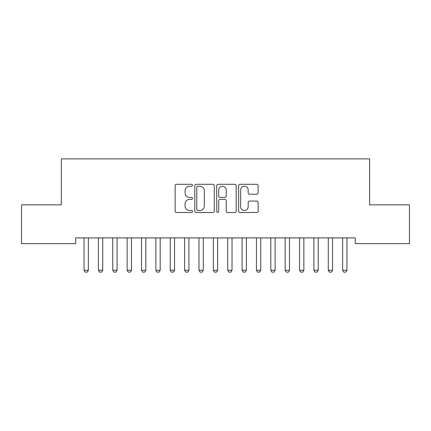 <?xml version="1.0" encoding="UTF-8"?>
<svg xmlns="http://www.w3.org/2000/svg" width="431" height="431" viewBox="0 0 431 431"><rect width="100%" height="100%" fill="white"/><g stroke="black" fill="none" stroke-linecap="round" stroke-linejoin="round"><path stroke-width="0.65" d="M192.512 185.276A0.986 0.986 0 0 0 191.526 184.285L176.543 184.285A1.412 1.412 0 0 0 175.131 185.696L175.131 211.082A1.412 1.412 0 0 0 176.543 212.494L191.526 212.494A0.986 0.986 0 0 0 192.512 211.502A0.986 0.986 0 0 0 191.526 210.517L189.586 210.517A4.515 4.515 0 0 1 185.077 206.002L185.077 203.89A4.515 4.515 0 0 1 189.586 199.375L191.526 199.375A0.986 0.986 0 0 0 192.512 198.389A0.986 0.986 0 0 0 191.526 197.403L189.586 197.403A4.515 4.515 0 0 1 185.077 192.889L185.077 190.777A4.515 4.515 0 0 1 189.586 186.262L191.526 186.262A0.986 0.986 0 0 0 192.512 185.276M256.714 194.23A1.412 1.412 0 0 0 258.121 192.819L258.121 185.696A1.412 1.412 0 0 0 256.714 184.285L240.072 184.285A1.412 1.412 0 0 0 238.661 185.696L238.661 211.082A1.412 1.412 0 0 0 240.072 212.494L256.714 212.494A1.412 1.412 0 0 0 258.121 211.082L258.121 202.478A1.412 1.412 0 0 0 256.714 201.067L249.592 201.067A1.412 1.412 0 0 0 248.181 202.478L248.181 206.745A3.771 3.771 0 0 1 244.409 210.517A3.771 3.771 0 0 1 240.638 206.745L240.638 190.033A3.771 3.771 0 0 1 244.409 186.262A3.771 3.771 0 0 1 248.181 190.033L248.181 192.819A1.412 1.412 0 0 0 249.592 194.23L256.714 194.23M355.289 237.896L75.711 237.896L75.711 243.644L21.55 243.644L21.55 204.854L61.347 204.854L61.347 158.883L369.653 158.883L369.653 204.854L409.45 204.854L409.45 243.644L355.289 243.644L355.289 237.896M214.266 185.696A1.412 1.412 0 0 0 212.855 184.285L196.218 184.285A1.412 1.412 0 0 0 194.807 185.696L194.807 211.082A1.412 1.412 0 0 0 196.218 212.494L212.855 212.494A1.412 1.412 0 0 0 214.266 211.082L214.266 185.696M218.145 184.285L234.782 184.285A1.412 1.412 0 0 1 236.193 185.696L236.193 211.082A1.412 1.412 0 0 1 234.782 212.494L227.665 212.494A1.412 1.412 0 0 1 226.253 211.082L226.253 200.787A1.412 1.412 0 0 0 224.842 199.375L220.117 199.375A1.412 1.412 0 0 0 218.706 200.787L218.706 211.502A0.986 0.986 0 0 1 217.72 212.494A0.986 0.986 0 0 1 216.734 211.502L216.734 185.696A1.412 1.412 0 0 1 218.145 184.285M197.764 186.262A0.986 0.986 0 0 0 196.778 187.248L196.778 209.531A0.986 0.986 0 0 0 197.764 210.517L199.812 210.517A4.515 4.515 0 0 0 204.326 206.002L204.326 190.777A4.515 4.515 0 0 0 199.812 186.262L197.764 186.262M226.253 190.103A3.771 3.771 0 0 0 222.482 186.332A3.771 3.771 0 0 0 218.706 190.103L218.706 195.992A1.412 1.412 0 0 0 220.117 197.403L224.842 197.403A1.412 1.412 0 0 0 226.253 195.992L226.253 190.103M83.975 238.208A1.438 1.438 0 0 1 84.045 238.645A1.438 1.438 0 0 0 83.975 238.208L83.878 237.896M88.522 237.896L88.425 238.208A1.438 1.438 0 0 0 88.355 238.645L88.355 270.253L87.277 272.117L85.122 272.117L84.045 270.253L84.045 238.645M84.045 270.253L88.355 270.253M102.723 238.645A1.438 1.438 0 0 1 102.788 238.208A1.438 1.438 0 0 0 102.723 238.645L102.723 270.253L98.413 270.253L98.413 238.645A1.438 1.438 0 0 0 98.343 238.208A1.438 1.438 0 0 1 98.413 238.645M117.087 238.645A1.438 1.438 0 0 1 117.157 238.208A1.438 1.438 0 0 0 117.087 238.645L117.087 270.253L112.777 270.253L112.777 238.645A1.438 1.438 0 0 0 112.712 238.208A1.438 1.438 0 0 1 112.777 238.645M98.343 238.208L98.246 237.896M102.723 270.253L101.646 272.117L99.491 272.117L98.413 270.253M102.89 237.896L102.788 238.208M112.712 238.208L112.61 237.896M117.087 270.253L116.009 272.117L113.854 272.117L112.777 270.253M117.254 237.896L117.157 238.208M131.455 238.645A1.438 1.438 0 0 1 131.525 238.208A1.438 1.438 0 0 0 131.455 238.645L131.455 270.253L127.145 270.253L127.145 238.645A1.438 1.438 0 0 0 127.075 238.208A1.438 1.438 0 0 1 127.145 238.645M145.823 238.645A1.438 1.438 0 0 1 145.888 238.208A1.438 1.438 0 0 0 145.823 238.645L145.823 270.253L141.513 270.253L141.513 238.645A1.438 1.438 0 0 0 141.443 238.208A1.438 1.438 0 0 1 141.513 238.645M127.075 238.208L126.978 237.896M131.455 270.253L130.377 272.117L128.222 272.117L127.145 270.253M131.622 237.896L131.525 238.208M141.443 238.208L141.346 237.896M145.823 270.253L144.746 272.117L142.591 272.117L141.513 270.253M145.99 237.896L145.888 238.208M160.187 238.645A1.438 1.438 0 0 1 160.257 238.208A1.438 1.438 0 0 0 160.187 238.645L160.187 270.253L155.877 270.253L155.877 238.645A1.438 1.438 0 0 0 155.812 238.208A1.438 1.438 0 0 1 155.877 238.645M155.812 238.208L155.71 237.896M160.187 270.253L159.109 272.117L156.954 272.117L155.877 270.253M160.354 237.896L160.257 238.208M174.555 238.645A1.438 1.438 0 0 1 174.625 238.208A1.438 1.438 0 0 0 174.555 238.645L174.555 270.253L170.245 270.253L170.245 238.645A1.438 1.438 0 0 0 170.175 238.208A1.438 1.438 0 0 1 170.245 238.645M170.175 238.208L170.078 237.896M174.555 270.253L173.477 272.117L171.322 272.117L170.245 270.253M174.722 237.896L174.625 238.208M188.923 238.645A1.438 1.438 0 0 1 188.988 238.208A1.438 1.438 0 0 0 188.923 238.645L188.923 270.253L184.613 270.253L184.613 238.645A1.438 1.438 0 0 0 184.543 238.208A1.438 1.438 0 0 1 184.613 238.645M203.287 238.645A1.438 1.438 0 0 1 203.357 238.208A1.438 1.438 0 0 0 203.287 238.645L203.287 270.253L198.977 270.253L198.977 238.645A1.438 1.438 0 0 0 198.912 238.208A1.438 1.438 0 0 1 198.977 238.645M217.655 238.645A1.438 1.438 0 0 1 217.725 238.208A1.438 1.438 0 0 0 217.655 238.645L217.655 270.253L213.345 270.253L213.345 238.645A1.438 1.438 0 0 0 213.275 238.208A1.438 1.438 0 0 1 213.345 238.645M232.023 238.645A1.438 1.438 0 0 1 232.088 238.208A1.438 1.438 0 0 0 232.023 238.645L232.023 270.253L227.713 270.253L227.713 238.645A1.438 1.438 0 0 0 227.643 238.208A1.438 1.438 0 0 1 227.713 238.645M246.387 238.645A1.438 1.438 0 0 1 246.457 238.208A1.438 1.438 0 0 0 246.387 238.645L246.387 270.253L242.077 270.253L242.077 238.645A1.438 1.438 0 0 0 242.012 238.208A1.438 1.438 0 0 1 242.077 238.645M260.755 238.645A1.438 1.438 0 0 1 260.825 238.208A1.438 1.438 0 0 0 260.755 238.645L260.755 270.253L256.445 270.253L256.445 238.645A1.438 1.438 0 0 0 256.375 238.208A1.438 1.438 0 0 1 256.445 238.645M275.123 238.645A1.438 1.438 0 0 1 275.188 238.208A1.438 1.438 0 0 0 275.123 238.645L275.123 270.253L270.813 270.253L270.813 238.645A1.438 1.438 0 0 0 270.743 238.208A1.438 1.438 0 0 1 270.813 238.645M184.543 238.208L184.446 237.896M188.923 270.253L187.846 272.117L185.691 272.117L184.613 270.253M189.09 237.896L188.988 238.208M198.912 238.208L198.81 237.896M203.287 270.253L202.209 272.117L200.054 272.117L198.977 270.253M203.454 237.896L203.357 238.208M213.275 238.208L213.178 237.896M217.655 270.253L216.577 272.117L214.422 272.117L213.345 270.253M217.822 237.896L217.725 238.208M227.643 238.208L227.546 237.896M232.023 270.253L230.946 272.117L228.791 272.117L227.713 270.253M232.19 237.896L232.088 238.208M242.012 238.208L241.91 237.896M246.387 270.253L245.309 272.117L243.154 272.117L242.077 270.253M246.554 237.896L246.457 238.208M256.375 238.208L256.278 237.896M260.755 270.253L259.677 272.117L257.522 272.117L256.445 270.253M260.922 237.896L260.825 238.208M270.743 238.208L270.646 237.896M275.123 270.253L274.046 272.117L271.891 272.117L270.813 270.253M275.29 237.896L275.188 238.208M289.487 238.645A1.438 1.438 0 0 1 289.557 238.208A1.438 1.438 0 0 0 289.487 238.645L289.487 270.253L285.177 270.253L285.177 238.645A1.438 1.438 0 0 0 285.112 238.208A1.438 1.438 0 0 1 285.177 238.645M285.112 238.208L285.01 237.896M289.487 270.253L288.409 272.117L286.254 272.117L285.177 270.253M289.654 237.896L289.557 238.208M303.855 238.645A1.438 1.438 0 0 1 303.925 238.208A1.438 1.438 0 0 0 303.855 238.645L303.855 270.253L299.545 270.253L299.545 238.645A1.438 1.438 0 0 0 299.475 238.208A1.438 1.438 0 0 1 299.545 238.645M299.475 238.208L299.378 237.896M303.855 270.253L302.777 272.117L300.622 272.117L299.545 270.253M304.022 237.896L303.925 238.208M318.223 238.645A1.438 1.438 0 0 1 318.288 238.208A1.438 1.438 0 0 0 318.223 238.645L318.223 270.253L313.913 270.253L313.913 238.645A1.438 1.438 0 0 0 313.843 238.208A1.438 1.438 0 0 1 313.913 238.645M313.843 238.208L313.746 237.896M318.223 270.253L317.146 272.117L314.991 272.117L313.913 270.253M318.39 237.896L318.288 238.208M332.587 238.645A1.438 1.438 0 0 1 332.657 238.208A1.438 1.438 0 0 0 332.587 238.645L332.587 270.253L328.277 270.253L328.277 238.645A1.438 1.438 0 0 0 328.212 238.208A1.438 1.438 0 0 1 328.277 238.645M328.212 238.208L328.11 237.896M332.587 270.253L331.509 272.117L329.354 272.117L328.277 270.253M332.754 237.896L332.657 238.208M346.955 238.645A1.438 1.438 0 0 1 347.025 238.208A1.438 1.438 0 0 0 346.955 238.645L346.955 270.253L342.645 270.253L342.645 238.645A1.438 1.438 0 0 0 342.575 238.208A1.438 1.438 0 0 1 342.645 238.645M342.575 238.208L342.478 237.896M346.955 270.253L345.877 272.117L343.722 272.117L342.645 270.253M347.122 237.896L347.025 238.208"/></g></svg>
